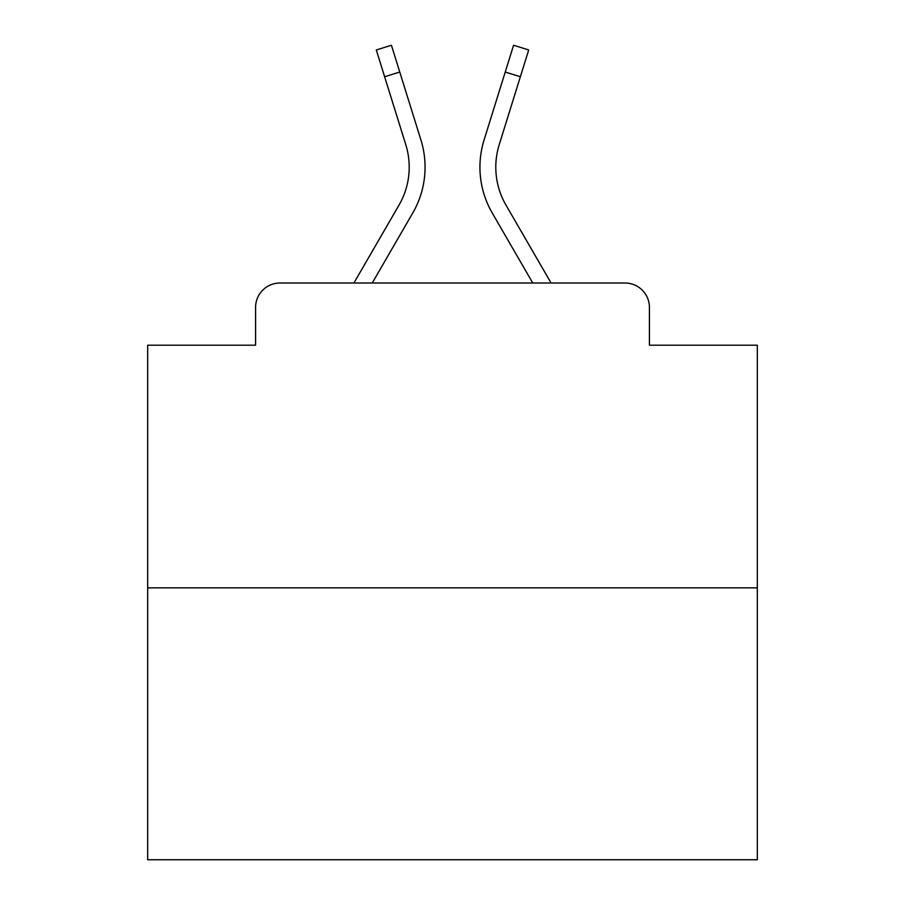 <?xml version="1.0" encoding="UTF-8"?>
<svg xmlns="http://www.w3.org/2000/svg" width="905" height="905" viewBox="0 0 905 905"><rect width="100%" height="100%" fill="white"/><g stroke="black" fill="none" stroke-linecap="round" stroke-linejoin="round"><path stroke-width="1.36" d="M255.583 307.406L255.583 345.201L255.583 307.406A24.39 24.39 0 0 1 279.973 283.016L353.912 283.016L399.037 205.062A75.601 75.601 0 0 0 405.791 144.71L376.288 49.967L391.424 45.25L420.927 139.992A91.45 91.45 0 0 1 412.759 213.003L372.227 283.016L532.774 283.016L492.241 213.003A91.45 91.45 0 0 1 484.073 139.992L513.576 45.25L528.712 49.967L520.364 76.744L505.239 72.027L484.073 139.992M757.327 587.843L147.673 587.843L147.673 859.75L757.327 859.75L757.327 345.201L649.417 345.201L649.417 307.406A24.39 24.39 0 0 0 625.027 283.016L279.973 283.016M147.673 587.843L147.673 345.201L255.583 345.201M505.963 205.062A75.601 75.601 0 0 1 499.209 144.71A75.601 75.601 0 0 0 505.963 205.062A75.601 75.601 0 0 1 499.209 144.71A75.601 75.601 0 0 0 505.963 205.062A75.601 75.601 0 0 1 499.209 144.71A75.601 75.601 0 0 0 505.963 205.062A75.601 75.601 0 0 1 499.209 144.71A75.601 75.601 0 0 0 505.963 205.062A75.601 75.601 0 0 1 499.209 144.71A75.601 75.601 0 0 0 505.963 205.062A75.601 75.601 0 0 1 499.209 144.71A75.601 75.601 0 0 0 505.963 205.062A75.601 75.601 0 0 1 499.209 144.71A75.601 75.601 0 0 0 505.963 205.062A75.601 75.601 0 0 1 499.209 144.71A75.601 75.601 0 0 0 505.963 205.062A75.601 75.601 0 0 1 499.209 144.71A75.601 75.601 0 0 0 505.963 205.062A75.601 75.601 0 0 1 499.209 144.71A75.601 75.601 0 0 0 505.963 205.062A75.601 75.601 0 0 1 499.209 144.71A75.601 75.601 0 0 0 505.963 205.062A75.601 75.601 0 0 1 499.209 144.71A75.601 75.601 0 0 0 505.963 205.062A75.601 75.601 0 0 1 499.209 144.71A75.601 75.601 0 0 0 505.963 205.062A75.601 75.601 0 0 1 499.209 144.71A75.601 75.601 0 0 0 505.963 205.062A75.601 75.601 0 0 1 499.209 144.71A75.601 75.601 0 0 0 505.963 205.062A75.601 75.601 0 0 1 499.209 144.71A75.601 75.601 0 0 0 505.963 205.062L551.088 283.016L625.027 283.016M649.417 345.201L649.417 307.406M399.037 205.062A75.601 75.601 0 0 0 405.791 144.71A75.601 75.601 0 0 1 399.037 205.062A75.601 75.601 0 0 0 405.791 144.71A75.601 75.601 0 0 1 399.037 205.062A75.601 75.601 0 0 0 405.791 144.71A75.601 75.601 0 0 1 399.037 205.062A75.601 75.601 0 0 0 405.791 144.71A75.601 75.601 0 0 1 399.037 205.062A75.601 75.601 0 0 0 405.791 144.71A75.601 75.601 0 0 1 399.037 205.062A75.601 75.601 0 0 0 405.791 144.71A75.601 75.601 0 0 1 399.037 205.062A75.601 75.601 0 0 0 405.791 144.71A75.601 75.601 0 0 1 399.037 205.062A75.601 75.601 0 0 0 405.791 144.71A75.601 75.601 0 0 1 399.037 205.062A75.601 75.601 0 0 0 405.791 144.71A75.601 75.601 0 0 1 399.037 205.062A75.601 75.601 0 0 0 405.791 144.71A75.601 75.601 0 0 1 399.037 205.062A75.601 75.601 0 0 0 405.791 144.71A75.601 75.601 0 0 1 399.037 205.062A75.601 75.601 0 0 0 405.791 144.71A75.601 75.601 0 0 1 399.037 205.062A75.601 75.601 0 0 0 405.791 144.71A75.601 75.601 0 0 1 399.037 205.062A75.601 75.601 0 0 0 405.791 144.71A75.601 75.601 0 0 1 399.037 205.062A75.601 75.601 0 0 0 405.791 144.71A75.601 75.601 0 0 1 399.037 205.062A75.601 75.601 0 0 0 405.791 144.71M384.636 76.744L399.761 72.027L420.927 139.992M499.209 144.71L520.364 76.744"/></g></svg>

